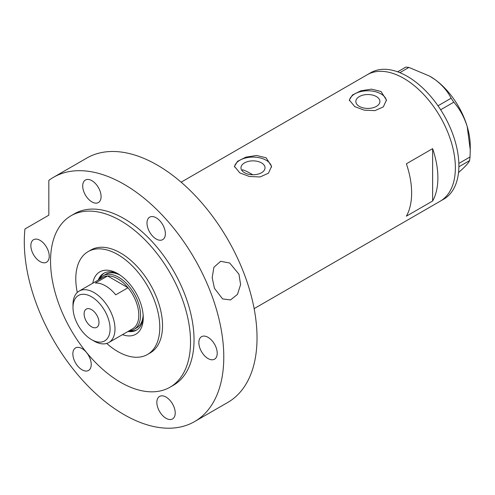 <?xml version="1.0" encoding="UTF-8"?>
<svg xmlns="http://www.w3.org/2000/svg" width="495" height="495" viewBox="0 0 495 495"><rect width="100%" height="100%" fill="white"/><g stroke="black" fill="none" stroke-linecap="round" stroke-linejoin="round"><path stroke-width="0.74" d="M252.716 174.754A64.344 37.15 60 0 0 250.903 173.665A64.344 37.15 60 0 0 242.655 169.773L241.925 170.528M261.515 162.892A12.041 6.949 -0 0 0 248.397 161.389A12.041 6.949 -0 0 0 240.966 167.805A12.041 6.949 -0 0 0 244.493 172.724A12.041 6.949 -0 0 0 257.61 174.228A12.041 6.949 -0 0 0 265.042 167.805A12.041 6.949 -0 0 0 261.515 162.892M376.398 96.568A12.041 6.949 -0 0 0 363.274 95.059A12.041 6.949 -0 0 0 355.843 101.481A12.041 6.949 -0 0 0 359.37 106.4A12.041 6.949 -0 0 0 372.488 107.904A12.041 6.949 -0 0 0 379.925 101.481A12.041 6.949 -0 0 0 376.398 96.568M381.008 91.482L371.485 89.143L360.799 90.82L352.446 94.991L349.321 100.027L354.76 106.635L364.271 110.168L374.963 110.626L383.322 106.889L386.44 100.027L381.008 91.482M386.409 100.819A18.562 10.717 -0 0 0 381.008 93.908A18.562 10.717 -0 0 0 361.424 91.439A18.562 10.717 -0 0 0 349.377 100.683M266.131 157.806L256.608 155.467L245.922 157.144L237.569 161.314L234.444 166.351L239.883 172.959L249.393 176.492L260.085 176.956L268.445 173.213L271.563 166.351L266.131 157.806M271.526 167.143A18.562 10.717 -0 0 0 266.131 160.231A18.562 10.717 -0 0 0 246.547 157.763A18.562 10.717 -0 0 0 234.494 167.007M406.383 163.796A73 42.149 60 0 1 406.383 216.173L432.63 201.019A73 42.149 -120 0 0 432.63 148.642L406.383 163.796M403.753 78.346A73 42.149 60 0 1 451.446 142.678A73 42.149 60 0 1 440.259 201.174A73 42.149 -120 0 0 451.465 142.739A73 42.149 -120 0 0 367.253 74.733A73 42.149 60 0 1 403.753 78.346M432.63 201.019L432.63 148.642M254.139 308.632L443.755 199.157A73 42.149 -120 0 0 454.967 140.716A73 42.149 -120 0 0 370.755 72.709L181.133 182.185M458.84 163.443L470.046 156.977L469.6 160.603C468.864 162.434 466.302 165.417 461.909 169.544L458.512 172.576M469.6 160.603L458.865 166.796M397.634 71.818L405.782 67.11L408.92 67.425L429.654 76.125L435.291 79.782C442.474 85.258 447.746 91.408 451.106 98.239L453.797 102.18C459.713 108.931 464.18 117.049 467.2 126.528L470.25 149.849L470.046 156.977M408.92 67.425L399.842 72.666M438.001 105.806L451.106 98.239M453.797 102.18L440.655 109.766M429.839 76.23A56.919 32.862 60 0 1 430.007 76.329A56.919 32.862 60 0 1 435.291 79.782A56.919 32.862 60 0 1 467.2 126.528A56.919 32.862 60 0 1 470.25 146.037L470.25 149.849M92.763 283.214A36.005 20.79 60 0 1 117.791 273.655L117.791 273.655A36.005 20.79 60 0 1 143.253 317.753A36.005 20.79 60 0 1 122.457 334.651M118.955 274.36A32.788 18.934 -120 0 0 103.672 273.345A32.788 18.934 -120 0 0 98.27 280.034M120.205 275.177A30.931 17.857 -120 0 0 105.825 274.242L103.201 275.758A30.931 17.857 60 0 1 118.67 277.293A30.931 17.857 60 0 1 138.878 304.549A30.931 17.857 60 0 1 134.133 329.336A30.931 17.857 60 0 1 129.183 330.765A32.788 18.934 -120 0 0 137.066 329.763M104.297 273.011A32.788 18.934 -120 0 0 99.495 279.322A30.931 17.857 60 0 1 103.201 275.758M106.71 343.431A59.394 34.291 -120 0 0 117.791 351.549A59.394 34.291 -120 0 0 147.491 354.488A59.394 34.291 -120 0 0 156.593 306.894A59.394 34.291 -120 0 0 117.791 254.56A59.394 34.291 -120 0 0 88.098 251.621A59.394 34.291 -120 0 0 77.282 292.465M127.964 331.471A32.788 18.934 -120 0 0 136.459 330.134A32.788 18.934 -120 0 0 143.228 316.392M134.133 329.336L136.756 327.82A30.931 17.857 -120 0 0 143.142 314.9M93.994 341.043L91.544 339.626A26.229 15.147 -120 0 0 110.094 328.915A26.229 15.147 -120 0 0 91.544 296.79A26.229 15.147 -120 0 0 72.994 307.5A26.229 15.147 -120 0 0 91.544 339.626L93.994 341.043A29.694 17.146 60 0 0 108.844 342.509L132.641 328.773A29.694 17.146 -120 0 0 127.995 287.75A29.694 17.146 -120 0 0 117.791 278.809A29.694 17.146 -120 0 0 107.588 275.969A29.694 17.146 -120 0 0 102.948 277.336L79.144 291.079A29.694 17.146 60 0 1 93.994 292.545A29.694 17.146 60 0 1 113.392 318.712A29.694 17.146 60 0 1 108.844 342.509M91.544 309.623A10.519 6.07 -120 0 0 86.285 309.097A10.519 6.07 -120 0 0 84.676 317.524A10.519 6.07 -120 0 0 91.544 326.793A10.519 6.07 -120 0 0 96.803 327.319A10.519 6.07 -120 0 0 98.418 318.885A10.519 6.07 -120 0 0 91.544 309.623M115.743 294.822L127.995 287.75L107.588 275.969L95.343 283.041A29.694 17.146 -120 0 1 105.546 285.881A29.694 17.146 -120 0 1 115.743 294.822M72.994 307.5L72.994 304.673A29.694 17.146 60 0 1 79.144 291.079M238.961 274.218L240.601 284.594L237.489 294.37L230.528 299.939L222.571 298.9L214.465 288.356L212.188 277.646L213.877 267.319L220.615 261.304L229.674 262.994L238.961 274.218M147.491 354.488L150.239 352.904A59.394 34.291 -120 0 0 159.34 305.31A59.394 34.291 -120 0 0 120.539 252.976A59.394 34.291 -120 0 0 90.845 250.031L88.098 251.621M120.539 220.646A98.988 57.148 -120 0 0 71.045 215.74A98.988 57.148 -120 0 0 55.873 295.063A98.988 57.148 -120 0 0 120.539 382.289A98.988 57.148 -120 0 0 170.033 387.195A98.988 57.148 -120 0 0 185.204 307.871A98.988 57.148 -120 0 0 120.539 220.646M170.033 387.195L173.535 385.172A98.988 57.148 -120 0 0 188.706 305.854A98.988 57.148 -120 0 0 124.041 218.623A98.988 57.148 -120 0 0 74.547 213.722L71.045 215.74M124.041 184.276A141.056 81.44 -120 0 0 53.51 177.29A141.056 81.44 -120 0 0 48.832 180.378L48.832 215.189L24.96 228.968A141.056 81.44 -120 0 0 124.041 414.618A141.056 81.44 -120 0 0 194.566 421.604A141.056 81.44 -120 0 0 216.191 308.577A141.056 81.44 -120 0 0 124.041 184.276M194.566 421.604L227.818 402.41A141.056 81.44 -120 0 0 249.437 289.377A141.056 81.44 -120 0 0 157.286 165.076A141.056 81.44 -120 0 0 86.761 158.091L53.51 177.29M40.046 261.564A12.994 7.499 -120 0 0 46.542 262.208A12.994 7.499 -120 0 0 48.535 251.794A12.994 7.499 -120 0 0 40.046 240.347A12.994 7.499 -120 0 0 33.549 239.704A12.994 7.499 -120 0 0 31.556 250.111A12.994 7.499 -120 0 0 40.046 261.564M91.897 201.892A12.994 7.499 -120 0 0 98.394 202.535A12.994 7.499 -120 0 0 100.386 192.128A12.994 7.499 -120 0 0 91.897 180.675A12.994 7.499 -120 0 0 85.4 180.031A12.994 7.499 -120 0 0 83.408 190.445A12.994 7.499 -120 0 0 91.897 201.892M156.185 239.005A12.994 7.499 -120 0 0 162.676 239.648A12.994 7.499 -120 0 0 164.668 229.241A12.994 7.499 -120 0 0 156.185 217.794A12.994 7.499 -120 0 0 149.688 217.15A12.994 7.499 -120 0 0 147.696 227.558A12.994 7.499 -120 0 0 156.185 239.005M208.036 358.547A12.994 7.499 -120 0 0 214.527 359.191A12.994 7.499 -120 0 0 216.519 348.783A12.994 7.499 -120 0 0 208.036 337.33A12.994 7.499 -120 0 0 201.539 336.687A12.994 7.499 -120 0 0 199.547 347.1A12.994 7.499 -120 0 0 208.036 358.547M166.035 418.294A12.994 7.499 -120 0 0 172.532 418.937A12.994 7.499 -120 0 0 174.525 408.53A12.994 7.499 -120 0 0 166.035 397.077A12.994 7.499 -120 0 0 159.538 396.433A12.994 7.499 -120 0 0 157.546 406.847A12.994 7.499 -120 0 0 166.035 418.294M82.04 369.802A12.994 7.499 -120 0 0 88.537 370.446A12.994 7.499 -120 0 0 90.529 360.032A12.994 7.499 -120 0 0 82.04 348.585A12.994 7.499 -120 0 0 75.549 347.942A12.994 7.499 -120 0 0 73.557 358.355A12.994 7.499 -120 0 0 82.04 369.802M430.007 76.329L429.654 76.125"/></g></svg>
